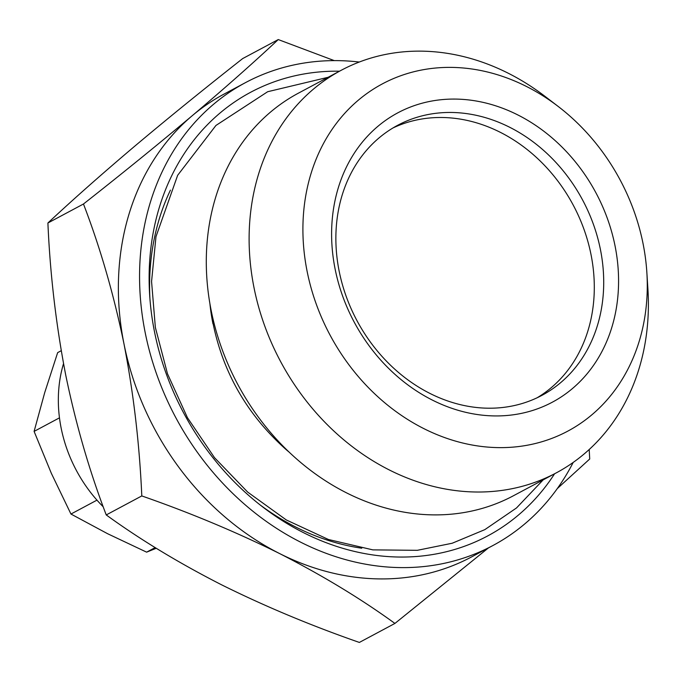 <?xml version="1.0" encoding="UTF-8"?>
<svg xmlns="http://www.w3.org/2000/svg" width="682" height="682" viewBox="0 0 682 682"><rect width="100%" height="100%" fill="white"/><g stroke="black" fill="none" stroke-linecap="round" stroke-linejoin="round"><path stroke-width="1.02" d="M212.946 323.78A191.361 159.912 -118.1 0 1 210.38 307.863A191.361 159.912 -118.1 0 1 209.911 303.661M558.183 106.443L545.097 96.426A228.214 190.704 61.9 0 0 341.213 70.289L298.392 93.17A228.214 190.704 61.9 0 0 211.181 310.515A228.214 190.704 61.9 0 0 513.469 495.737L556.29 472.865A228.214 190.704 61.9 0 0 647.9 288.853L646.851 272.408A196.825 164.481 61.9 0 0 643.058 243.653A196.825 164.481 61.9 0 0 558.183 106.443A196.825 164.481 61.9 0 0 371.63 90.263A196.825 164.481 61.9 0 0 307.122 271.359A196.825 164.481 61.9 0 0 500.17 447.631A196.825 164.481 61.9 0 0 646.851 272.408M341.213 70.289A228.214 190.704 61.9 0 0 254.002 287.633A228.214 190.704 61.9 0 0 556.29 472.865M615.062 245.963A164.021 137.065 -118.1 0 1 506.658 415.517A164.021 137.065 -118.1 0 1 335.118 269.049A164.021 137.065 -118.1 0 1 443.513 99.495A164.021 137.065 -118.1 0 1 615.062 245.963M339.15 271.112A153.092 127.926 61.9 0 0 541.926 395.364A153.092 127.926 61.9 0 0 600.433 249.561A153.092 127.926 61.9 0 0 397.649 125.309A153.092 127.926 61.9 0 0 339.15 271.112M393.011 127.943A153.092 127.926 -118.1 0 1 591.021 254.591A153.092 127.926 -118.1 0 1 537.16 397.759M63.52 363.634A131.217 109.649 61.9 0 0 58.805 411.485A131.217 109.649 61.9 0 0 103.238 506.82M359.278 62.036A262.442 219.306 61.9 0 0 245.469 82.641L224.276 93.963A262.442 219.306 61.9 0 0 192.213 115.718A262.442 219.306 61.9 0 0 123.988 343.899C133.587 393.488 139.52 444.161 141.796 495.933L106.239 514.936C89.385 470.947 75.881 424.315 65.719 375.032C56.043 324.811 50.11 274.13 47.902 222.997C72.428 200.039 101.115 174.66 133.945 146.852C167.457 118.651 203.705 89.231 242.698 58.567L278.256 39.565C253.73 62.522 225.051 87.91 192.213 115.718C158.701 143.911 122.453 173.339 83.468 204.003L47.902 222.997M245.469 82.641A262.442 219.306 61.9 0 0 145.181 332.577A262.442 219.306 61.9 0 0 492.805 545.583A262.442 219.306 61.9 0 0 573.195 462.43M339.508 71.201A251.505 210.167 61.9 0 0 149.665 295.076A251.505 210.167 61.9 0 0 154.507 331.81A251.505 210.167 61.9 0 0 262.962 507.135A251.505 210.167 61.9 0 0 554.585 473.777M141.796 495.933C190.397 512.864 236.373 532.088 279.714 553.614C322.569 575.514 360.966 598.787 394.921 623.433L359.363 642.435C310.762 625.505 264.795 606.272 221.445 584.747C178.599 562.855 140.194 539.581 106.239 514.936M557.288 488.593L589.717 459.003L589.205 449.515M334.291 60.621L278.256 39.565M83.468 204.003C100.152 247.395 113.655 294.027 123.988 343.899A262.442 219.306 61.9 0 0 279.714 553.614A262.442 219.306 61.9 0 0 471.612 556.904L492.805 545.583M394.921 623.433L488.448 547.91M61.227 350.719L57.655 352.628L44.705 392.636L34.1 431.399L59.479 417.836M96.972 500.136L70.954 514.04L51.355 473.342L34.1 431.399M155.172 547.586L146.621 552.156L107.62 533.725L70.954 514.04M156.272 548.268L146.621 552.156M289.313 452.277A191.361 159.912 -118.1 0 1 286.082 449.549C243.559 411.561 218.325 364.333 210.38 307.863M260.174 504.97A238.248 199.093 61.9 0 0 361.758 548.209M170.44 190.108A238.248 199.093 61.9 0 0 149.912 298.597M543.187 479.864L516.504 507.954L484.825 529.641L452.2 543.239L417.29 550.323L372.832 549.871L328.443 539.496L286.312 519.957L247.677 492.097L214.523 457.682L187.439 417.674L167.482 373.745L155.36 327.462L151.566 281.504L155.982 236.663L177.644 175.317L215.938 125.462L267.676 91.72L328.11 77.288"/></g></svg>

